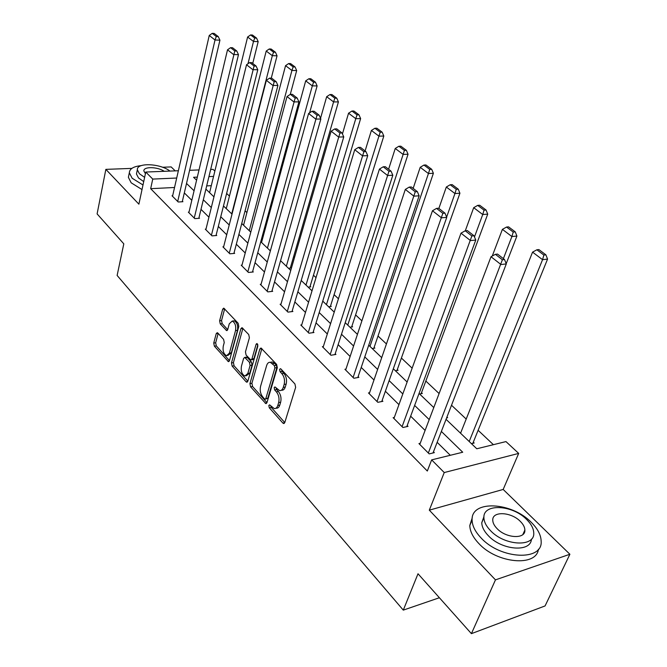 <?xml version="1.0" encoding="UTF-8"?>
<svg xmlns="http://www.w3.org/2000/svg" width="667" height="667" viewBox="0 0 667 667"><rect width="100%" height="100%" fill="white"/><g stroke="black" fill="none" stroke-linecap="round" stroke-linejoin="round"><path stroke-width="1" d="M268.818 405.503L269.301 407.829L282.883 423.061L283.65 423.537L284.767 422.595L295.648 387.377L294.931 383.95L280.924 368.976L280.432 368.676L279.598 369.393L280.098 371.744L281.883 373.662C284.3 376.763 285.051 380.365 284.15 384.467L283.258 387.41C282.483 389.72 281.249 390.77 279.548 390.579L274.962 386.918L274.162 387.602L274.654 389.945L276.413 391.879C278.789 394.989 279.54 398.566 278.656 402.61L277.78 405.503C277.03 407.729 275.838 408.746 274.195 408.563L269.593 404.836L268.818 405.503M270.719 405.844L271.286 407.454L284.784 422.561M281.516 369.61L282.099 371.411L283.884 373.32L281.883 373.662M276.071 387.886L276.647 389.586L278.406 391.512L276.413 391.879M217.842 333.041L217.25 332.675L216.216 333.667L213.74 343.071L214.365 346.173L228.414 361.631L229.456 360.664L238.811 326.446L238.144 323.245L223.762 308.129L222.678 309.163L219.618 320.777L220.252 323.904L226.647 330.59L227.714 329.59L229.265 323.812L232.183 321.077C235.076 322.586 236.193 325.754 235.534 330.59L229.406 353.093L226.613 355.703C223.737 354.194 222.611 351.042 223.245 346.24L224.237 342.538L223.595 339.386L217.842 333.041M174.537 187.494L150.667 188.678L152.751 179.081L145.765 172.044L178.364 170.744M471.411 633.65L495.464 579.865L569.893 554.26L545.072 605.936L471.411 633.65L418.009 573.762L403.293 610.122L117.125 275.454L123.804 243.847L97.107 213.907L105.853 169.368L138.886 204.169L145.765 172.044M569.893 554.26L503.176 489.445L429.306 510.155L495.464 579.865M429.306 510.155L444.239 472.553L431.649 459.88L462.723 452.234L441.362 431.441M150.667 188.678L427.322 471.035L431.649 459.88M249.942 383.6L250.609 386.852L265.85 403.593L266.95 402.643L277.322 367.734L276.622 364.382L260.997 347.982L259.847 348.999L249.942 383.6L251.909 383.267L252.576 386.51L266.958 402.61M246.09 381.774L232.133 366.116L231.482 362.94L240.895 328.689L242.013 327.655L248.724 334.551L249.391 337.794L245.448 351.884L246.115 355.119L250.825 359.955L251.934 358.963L256.111 344.239L256.912 343.522L257.846 346.09L247.832 381.241L246.765 382.199L246.09 381.774L247.74 381.491M175.221 170.869L171.161 166.925L162.548 167.25M131.849 168.392L105.853 169.368M403.293 610.122L439.386 597.74M450.3 455.294L437.143 442.313M425.104 430.432L410.655 416.183M398.941 404.627L385.384 391.254M373.979 380.007L361.231 367.434M350.125 356.478L338.144 344.647M327.314 333.975L316.033 322.845M305.478 312.431L294.856 301.951M284.551 291.796L274.546 281.916M264.491 271.994L255.052 262.69M245.223 252.993L236.318 244.214M226.722 234.742L218.317 226.455M208.929 217.192L201 209.371M191.813 200.308L184.317 192.921M420.227 443.288L418.943 443.588L429.198 453.885L434.334 452.643L433.475 451.784M394.314 417.425L393.121 417.675L402.91 427.497L408.021 426.38L407.195 425.554M369.585 392.721L368.467 392.938L377.814 402.318L382.891 401.309L382.108 400.525M345.956 369.109L344.914 369.293L353.852 378.256L358.888 377.347L358.137 376.597M323.353 346.515L322.369 346.665L330.924 355.253L335.935 354.435L335.209 353.718M301.709 324.879L300.792 325.004L308.979 333.225L313.949 332.5L313.265 331.816M280.974 304.135L280.107 304.244L287.961 312.123L292.888 311.481L292.229 310.822M261.08 284.234L260.255 284.325L267.792 291.888L272.686 291.321L272.053 290.687M241.988 265.124L241.204 265.199L248.441 272.469L253.293 271.961L252.685 271.352M223.637 246.757L222.895 246.823L229.848 253.81L234.659 253.368L234.075 252.785M205.995 229.098L205.286 229.156L211.981 235.868L216.75 235.493L216.183 234.926M189.011 212.098L188.344 212.148L194.781 218.609L199.508 218.284L198.966 217.742M172.661 195.731L172.019 195.764L178.222 201.993L182.908 201.717L182.391 201.201M493.397 444.681L478.122 430.298M466.2 419.068L451.517 405.244M439.094 393.547L425.838 381.057M412.139 368.159L401.401 358.046M386.435 343.955L378.006 336.018M361.898 320.844L355.594 314.907M338.444 298.758L334.092 294.664M316.016 277.63L313.457 275.221M294.531 257.404L293.63 256.553M265.041 229.623L264.265 228.898M246.907 212.548L245.072 210.822M229.448 196.106L226.63 193.455M211.297 185.676L206.678 185.901M471.461 443.68L474.17 443.021L473.295 442.196M446.607 417.909L447.649 417.684L446.957 417.017M419.626 393.997L422.311 393.463L421.519 392.705M395.406 370.769L398.074 370.293L397.315 369.568M372.211 348.541L374.862 348.107L374.129 347.407M349.975 327.23L352.61 326.838L351.918 326.171M328.656 306.787L331.274 306.445L330.599 305.803M308.179 287.16L310.78 286.86L310.138 286.243M288.511 268.309L291.095 268.042L290.478 267.45M270.585 250.092L269.601 250.175M210.664 169.46L213.04 169.368L214.866 171.06M446.056 419.326L476.78 448.774L505.97 441.587L518.684 453.41L444.239 472.553M503.176 489.445L518.684 453.41M189.595 170.302L199.016 169.927M176.697 178.031L152.751 179.081M429.206 419.61L414.632 405.428M402.818 393.93L389.136 380.615M377.639 369.426L364.782 356.912M353.585 346.015L341.496 334.25M330.582 323.637L319.21 312.565M308.571 302.209L297.866 291.796M287.485 281.691L277.397 271.869M267.267 262.014L257.762 252.76M247.857 243.13L238.894 234.4M229.223 224.987L220.76 216.758M211.306 207.554L203.318 199.783M194.072 190.779L186.527 183.442M197.307 177.122L193.563 177.289L196.582 180.182M205.903 189.12L213.949 196.832M223.478 205.97L232.008 214.14M241.754 223.487L250.792 232.149M260.772 241.712L270.36 250.9M280.574 260.697L290.745 270.452M301.217 280.482L312.014 290.837M322.753 301.125L334.225 312.123M345.231 322.678L357.429 334.367M368.734 345.206L381.707 357.645M393.313 368.768L407.128 382.016M419.059 393.455L433.783 407.562M213.557 176.405L208.929 176.613M275.921 408.237L276.188 408.187C277.831 408.371 279.023 407.354 279.773 405.127L277.78 405.503M278.406 391.512C280.79 394.631 281.541 398.199 280.649 402.234L279.773 405.127M281.299 390.262L281.549 390.212C283.25 390.412 284.484 389.353 285.259 387.06L283.258 387.41M283.884 373.32C286.301 376.421 287.06 380.015 286.151 384.109L285.259 387.06M261.864 348.608L251.909 383.267M264.549 398.941L265.049 399.25L265.816 398.583L274.879 367.967L274.387 365.624L270.335 362.306C268.634 362.106 267.4 363.182 266.642 365.533L260.555 386.385C259.713 390.353 260.438 393.863 262.74 396.915L264.549 398.941M265.408 399.183L267.8 398.216L265.816 398.583M270.677 362.248L272.336 361.981L274.537 363.315L276.388 365.299L276.88 367.634L267.8 398.216M247.841 381.199L234.084 365.808L232.133 366.116M242.896 328.322L233.433 362.631L234.084 365.808M251.309 359.88L252.801 359.646L253.91 358.654L257.854 344.797M241.412 366.316C240.745 371.227 241.929 374.462 244.956 376.03L247.824 373.437L250.083 365.483L249.408 362.239L244.722 357.395L243.63 358.387L241.412 366.316M246.223 375.813L249.792 373.111L247.824 373.437M246.223 357.162L247.332 357.495L251.384 361.923L252.051 365.166L249.792 373.111M227.78 355.519L231.357 352.793L229.406 353.093M232.983 320.977L234.142 320.819C237.043 322.328 238.161 325.488 237.494 330.315L231.357 352.793M224.654 308.821L221.561 320.519L222.203 323.645L227.697 329.631M216.216 333.667L218.159 333.392L215.674 342.788L216.3 345.898L229.465 360.63M472.828 443.347L547.565 259.088L542.546 259.68L469.193 441.504M460.563 433.233L532.558 252.134L536.868 249.792L543.88 255.052L545.889 254.827L538.878 249.575L536.868 249.792M543.88 255.052L542.546 259.68L532.558 252.134M545.889 254.827L547.565 259.088M419.785 444.439L491.012 256.728L500.967 264.541L506.303 263.915L504.519 259.53L497.532 254.085L495.398 254.319L502.376 259.771L504.519 259.53M433.016 452.968L506.303 263.915M428.339 453.018L502.376 259.771M495.398 254.319L491.012 256.728M481.057 537.919C500.517 559.43 542.971 561.331 541.154 541.179C540.945 534.959 537.652 528.673 531.257 522.328C511.514 501.851 470.927 499.85 472.094 520.027C472.228 525.788 475.212 531.749 481.057 537.919M472.269 517.725L469.81 525.454C469.918 531.232 472.886 537.21 478.706 543.388C496.823 563.507 536.56 567.1 538.419 549.224M531.407 539.161C530.949 552.584 501.776 550.392 488.311 535.668C484.042 531.207 481.866 526.88 481.766 522.695L483.95 516.625M490.495 530.624C504.602 545.981 535.034 547.399 533.742 532.941C533.592 528.531 531.232 524.045 526.663 519.501C512.414 504.677 482.958 503.21 483.9 517.684C484.017 521.852 486.21 526.171 490.495 530.624M520.377 521.436C511.205 511.822 492.113 510.88 492.763 520.21C492.838 522.92 494.272 525.721 497.065 528.606C506.178 538.436 525.671 539.361 524.879 530.04C524.787 527.222 523.287 524.354 520.377 521.436M141.204 165.633C133.567 166.4 129.606 168.776 129.331 172.761L132.124 178.222L142.988 184.976M128.789 175.363L128.389 177.314L131.166 182.8L142.013 189.57M143.713 181.591L138.503 177.947L136.46 173.979L136.76 172.57M169.943 171.085C160.422 163.423 136.543 162.348 137.344 169.785L139.395 173.728L144.622 177.372M164.207 171.311C157.612 166.692 143.347 166.375 143.855 170.927L145.406 173.703M506.203 263.673L516.908 236.051L511.897 236.543L503.385 258.646M492.263 256.036L502.401 229.365L506.561 227.047L513.231 232.049L515.232 231.858L508.562 226.863L506.561 227.047M513.231 232.049L511.897 236.543L502.401 229.365M515.232 231.858L516.908 236.051M421.152 393.688L487.727 214.124L482.733 214.524L474.479 236.935M465.299 230.765L473.687 207.687L477.705 205.386L484.059 210.155L486.051 210.005L479.698 205.244L477.705 205.386M484.059 210.155L482.733 214.524L473.687 207.687M486.051 210.005L487.727 214.124M393.93 418.484L461.005 233.158L470.452 240.579L475.771 240.062L473.987 235.751L467.35 230.582L465.224 230.774L471.861 235.951L473.987 235.751M406.787 426.647L475.771 240.062M402.084 426.672L471.861 235.951M465.224 230.774L461.005 233.158M369.243 393.713L432.466 210.755L441.462 217.809L446.748 217.392L444.972 213.157L438.653 208.237L436.543 208.396L442.855 213.315L444.972 213.157M381.749 401.534L446.748 217.392M377.03 401.526L442.855 213.315M436.543 208.396L432.466 210.755M396.982 370.485L459.922 193.23L454.944 193.538L446.632 217.108M438.869 208.404L446.315 187.027L450.2 184.751L456.253 189.295L458.246 189.178L452.184 184.634L450.2 184.751M456.253 189.295L454.944 193.538L446.315 187.027M458.246 189.178L459.922 193.23M373.837 348.274L433.383 173.287L428.439 173.528L369.977 346.398M413.165 188.386L420.202 167.309L423.954 165.057L429.74 169.393L431.716 169.31L425.93 164.974L423.954 165.057M429.74 169.393L428.439 173.528L420.202 167.309M431.716 169.31L433.383 173.287M351.651 326.98L408.046 154.244L403.126 154.419L347.757 325.104M388.594 169.251L395.248 148.474L398.883 146.248L404.41 150.392L406.378 150.325L400.85 146.19L398.883 146.248M404.41 150.392L403.126 154.419L395.248 148.474M406.378 150.325L408.046 154.244M345.648 370.035L405.311 189.428L413.873 196.148L419.134 195.815L417.359 191.654L411.347 186.968L409.246 187.094L415.249 191.779L417.359 191.654M357.82 377.539L419.134 195.815M353.093 377.505L415.249 191.779M409.246 187.094L405.311 189.428M323.078 347.382L379.431 169.101L387.594 175.513L392.821 175.254L391.054 171.169L385.318 166.7L383.233 166.792L388.961 171.261L391.054 171.169M334.926 354.602L392.821 175.254M330.207 354.527L388.961 171.261M383.233 166.792L379.431 169.101M301.467 325.688L354.736 149.708L362.523 155.828L367.725 155.644L365.958 151.626L360.488 147.365L358.412 147.424L363.882 151.692L365.958 151.626M313.006 332.641L367.725 155.644M308.296 332.541L363.882 151.692M358.412 147.424L354.736 149.708M280.757 304.894L331.149 131.191L338.594 137.035L343.755 136.918L342.004 132.966L336.777 128.898L334.717 128.931L339.937 133.008L342.004 132.966M291.996 311.597L343.755 136.918M287.302 311.464L339.937 133.008M334.717 128.931L331.149 131.191M260.88 284.951L308.604 113.482L315.724 119.076L320.844 119.026L319.101 115.133L314.099 111.239L312.056 111.247L317.05 115.149L319.101 115.133M271.844 291.412L320.844 119.026M267.159 291.254L317.05 115.149M312.056 111.247L308.604 113.482M241.804 265.8L287.027 96.54L293.839 101.893L298.916 101.893L297.19 98.066L292.404 94.339L290.37 94.33L295.156 98.057L297.19 98.066M252.493 272.044L298.916 101.893M247.832 271.853L295.156 98.057M290.37 94.33L287.027 96.54M223.47 247.399L266.35 80.307L272.878 85.434L277.922 85.493L276.205 81.724L271.611 78.147L269.601 78.122L274.187 81.699L276.205 81.724M233.909 253.435L277.922 85.493M229.265 253.218L274.187 81.699M269.601 78.122L266.35 80.307M205.845 229.706L246.532 64.741L252.793 69.66L257.787 69.76L256.086 66.058L251.684 62.631L249.691 62.581L254.085 66.008L256.086 66.058M216.025 235.543L257.787 69.76M211.414 235.301L254.085 66.008M249.691 62.581L246.532 64.741M188.878 212.681L227.514 49.808L233.525 54.527L238.478 54.677L236.785 51.026L232.558 47.741L230.582 47.674L234.801 50.967L236.785 51.026M198.824 218.334L238.478 54.677M194.239 218.067L234.801 50.967M230.582 47.674L227.514 49.808M330.365 306.562L383.817 136.035L378.923 136.143L326.446 304.677M365.091 150.95L371.394 130.457L374.912 128.256L380.198 132.224L382.158 132.183L376.872 128.222L374.912 128.256M380.198 132.224L378.923 136.143L371.394 130.457M382.158 132.183L383.817 136.035M309.922 286.96L360.63 118.618L355.769 118.668L305.995 285.067M342.429 133.942L348.549 113.215L351.968 111.039L357.037 114.841L358.979 114.824L353.91 111.03L351.968 111.039M357.037 114.841L355.769 118.668L348.549 113.215M358.979 114.824L360.63 118.618M290.278 268.126L338.411 101.918L333.583 101.918L286.335 266.225M320.527 118.326L326.672 96.698L329.99 94.547L334.842 98.182L336.777 98.191L331.916 94.556L329.99 94.547M334.842 98.182L333.583 101.918L326.672 96.698M336.777 98.191L338.411 101.918M309.613 112.831L317.117 85.918L312.323 85.868L267.442 248.107M261.539 242.446L305.694 80.857L308.913 78.731L313.565 82.216L315.483 82.241L310.83 78.756L308.913 78.731M313.565 82.216L312.323 85.868L305.694 80.857M315.483 82.241L317.117 85.918M290.287 94.389L296.673 70.56L291.921 70.46L249.258 230.674M243.572 225.229L285.551 65.658L288.686 63.548L293.155 66.9L295.056 66.942L290.587 63.59L288.686 63.548M293.155 66.9L291.921 70.46L285.551 65.658M295.056 66.942L296.673 70.56M271.269 78.147L277.047 55.811L272.328 55.669L231.741 213.89M226.271 208.638L266.208 51.051L269.251 48.966L273.545 52.184L275.438 52.243L271.144 49.033L269.251 48.966M273.545 52.184L272.328 55.669L266.208 51.051M275.438 52.243L277.047 55.811M252.743 63.457L258.179 41.629L253.493 41.454L247.982 63.749M209.588 192.655L247.615 37.01L250.575 34.951L254.702 38.044L256.578 38.119L252.451 35.026L250.575 34.951M254.702 38.044L253.493 41.454L247.615 37.01M256.578 38.119L258.179 41.629M172.536 196.281L209.246 35.459L215.016 39.995L219.927 40.187L218.251 36.593L214.19 33.433L212.231 33.35L216.283 36.51L218.251 36.593M182.258 201.759L219.927 40.187M177.705 201.467L215.016 39.995L216.283 36.51M212.231 33.35L209.246 35.459M271.286 407.454L269.301 407.829M282.099 371.411L280.098 371.744M276.647 389.586L274.654 389.945M280.649 402.234L278.656 402.61M286.151 384.109L284.15 384.467M284.742 422.686L282.883 423.061M261.839 348.699L259.847 348.999M266.892 402.818L265.132 403.143M252.576 386.51L250.609 386.852M276.88 367.634L274.879 367.967M276.388 365.299L274.387 365.624M274.537 363.315L272.536 363.632M233.433 362.631L231.482 362.94M242.863 328.414L240.895 328.689M253.91 358.654L251.934 358.963M257.545 344.022L256.111 344.239M252.051 365.166L250.083 365.483M251.384 361.923L249.408 362.239M247.332 357.495L245.364 357.795M237.494 330.315L235.534 330.59M227.547 330.023L226.046 330.223M222.203 323.645L220.252 323.904M221.561 320.519L219.618 320.777M224.629 308.921L222.678 309.163M229.34 360.997L227.789 361.239M216.3 345.898L214.365 346.173M215.674 342.788L213.74 343.071M284.209 423.428L283.65 423.537M266.375 403.493L265.85 403.593M272.336 361.981L270.335 362.306M246.69 357.095L244.722 357.395M247.24 382.116L246.765 382.199M234.142 320.819L232.183 321.077M227.072 330.532L226.647 330.59M228.856 361.564L228.414 361.631M522.845 534.559L524.879 530.04M481.766 522.695L483.9 517.684M472.094 520.027L469.81 525.454M136.46 173.979L137.344 169.785M129.331 172.761L128.389 177.314"/></g></svg>
